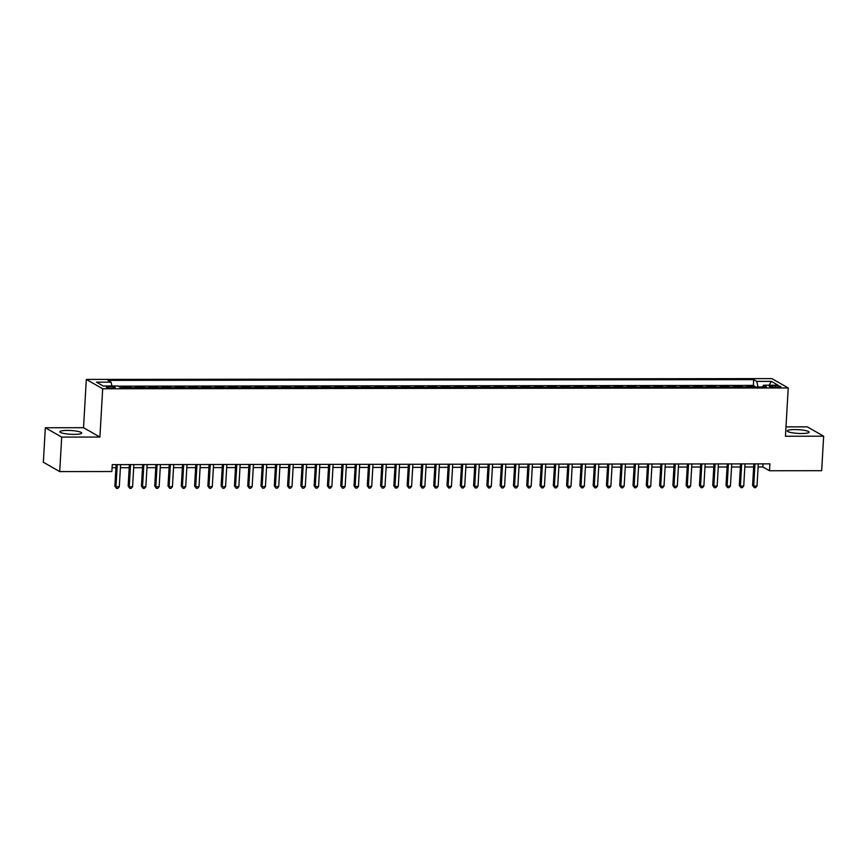<?xml version="1.0" encoding="UTF-8"?>
<svg xmlns="http://www.w3.org/2000/svg" width="867" height="867" viewBox="0 0 867 867"><rect width="100%" height="100%" fill="white"/><g stroke="black" fill="none" stroke-linecap="round" stroke-linejoin="round"><path stroke-width="1.3" d="M74.248 434.378A10.935 1.875 3.3 0 0 81.715 433.034A10.935 1.875 3.3 0 0 67.344 430.433A10.935 1.875 3.3 0 0 59.866 431.777A10.935 1.875 3.3 0 0 74.248 434.378M801.65 433.511A10.935 1.875 3.3 0 0 809.117 432.178A10.935 1.875 3.3 0 0 794.746 429.577A10.935 1.875 3.3 0 0 787.269 430.91A10.935 1.875 3.3 0 0 801.65 433.511M112.211 388.123A4.487 0.769 3.3 0 0 115.278 387.571A4.487 0.769 3.3 0 0 109.383 386.509A4.487 0.769 3.3 0 0 106.316 387.061A4.487 0.769 3.3 0 0 112.211 388.123M45.333 427.745L61.709 437.098L99.9 437.055L83.535 427.702L45.333 427.745L43.35 462.23L59.715 471.594L111.865 471.529L112.266 464.625L769.907 463.856L769.517 470.748L821.667 470.694L823.65 436.199L807.285 426.846L785.99 426.867M83.535 427.702L86.321 379.421L771.868 378.608L788.233 387.961L102.685 388.774L86.321 379.421M748.156 387.018L746.845 386.27L754.81 386.259L754.767 387.007M742.846 387.029L741.534 386.27L741.491 387.029M741.534 386.27L733.558 386.281L734.88 387.04M721.593 387.05L720.271 386.303L728.247 386.292L728.204 387.04M708.306 387.061L706.984 386.314L714.961 386.303L714.917 387.061M695.02 387.083L693.698 386.324L701.674 386.324L701.631 387.072M681.733 387.094L680.411 386.346L688.387 386.335L688.344 387.094M668.446 387.115L667.124 386.357L675.1 386.346L675.057 387.105M655.159 387.126L653.837 386.379L661.814 386.368L661.77 387.126M641.873 387.148L640.561 386.389L648.527 386.379L648.483 387.137M628.586 387.159L627.274 386.411L635.24 386.4L635.197 387.148M615.299 387.181L613.988 386.422L621.953 386.411L621.91 387.17M602.012 387.191L600.701 386.444L608.667 386.433L608.623 387.181M588.726 387.202L587.414 386.454L595.38 386.444L595.336 387.202M575.45 387.224L574.127 386.465L582.104 386.465L582.06 387.213M562.163 387.235L560.841 386.487L568.817 386.476L568.774 387.235M548.876 387.256L547.554 386.498L555.53 386.487L555.487 387.246M535.589 387.267L534.267 386.519L542.243 386.509L542.2 387.267M522.302 387.289L520.98 386.53L528.957 386.519L528.913 387.278M509.016 387.3L507.694 386.552L515.67 386.541L515.627 387.289M495.729 387.321L494.407 386.563L502.383 386.552L502.34 387.311M482.442 387.332L481.131 386.584L489.096 386.574L489.053 387.321M469.155 387.354L467.844 386.595L475.81 386.584L475.766 387.343M455.869 387.365L454.557 386.606L462.523 386.606L462.479 387.354M442.582 387.376L441.27 386.628L449.236 386.617L449.193 387.376M429.295 387.397L427.984 386.639L435.949 386.628L435.906 387.386M416.019 387.408L414.697 386.66L422.673 386.649L422.619 387.408M402.732 387.43L401.41 386.671L409.387 386.66L409.343 387.419M389.446 387.441L388.123 386.693L396.1 386.682L396.056 387.43M376.159 387.462L374.837 386.704L382.813 386.693L382.77 387.451M362.872 387.473L361.55 386.725L369.526 386.715L369.483 387.462M349.585 387.495L348.263 386.736L356.239 386.725L356.196 387.484M336.298 387.506L334.976 386.747L342.953 386.747L342.909 387.495M323.012 387.516L321.7 386.769L329.666 386.758L329.623 387.516M309.725 387.538L308.414 386.78L316.379 386.78L316.336 387.527M296.438 387.549L295.127 386.801L303.092 386.79L303.049 387.549M283.151 387.571L281.84 386.812L289.806 386.801L289.762 387.56M269.865 387.582L268.553 386.834L276.519 386.823L276.475 387.582M256.589 387.603L255.266 386.845L263.232 386.834L263.189 387.592M243.302 387.614L241.98 386.866L249.956 386.855L249.913 387.603M230.015 387.636L228.693 386.877L236.669 386.866L236.626 387.625M216.728 387.647L215.406 386.899L223.383 386.888L223.339 387.636M203.442 387.657L202.119 386.91L210.096 386.899L210.052 387.657M190.155 387.679L188.833 386.92L196.809 386.92L196.766 387.668M176.868 387.69L175.546 386.942L183.522 386.931L183.479 387.69M163.581 387.712L162.27 386.953L170.235 386.942L170.192 387.701M150.294 387.722L148.983 386.975L156.949 386.964L156.905 387.722M137.008 387.744L135.696 386.985L143.662 386.975L143.619 387.733M123.721 387.755L122.41 387.007L130.375 386.996L130.332 387.744M775.174 385.75L772.259 385.75A4.346 0.748 3.3 0 0 769.289 386.281A4.346 0.748 3.3 0 0 775 387.321L777.916 387.311A4.346 0.748 3.3 0 0 780.885 386.78A4.346 0.748 3.3 0 0 775.174 385.75L775.087 387.321M758.018 387.007L756.761 381.382L753.672 379.616L107.974 380.375L111.074 382.152L96.454 382.163L103.184 386.01L117.793 385.988L120.892 387.755L766.58 386.996L763.491 385.23L762.667 387.007M756.761 381.382L771.381 381.372L778.1 385.208L763.491 385.23M754.81 386.259L753.336 385.414L118.085 386.162M130.375 386.996L131.697 387.744M143.662 386.975L144.984 387.733M156.949 386.964L158.271 387.712M170.235 386.942L171.558 387.701M183.522 386.931L184.844 387.679M196.809 386.92L198.131 387.668M210.096 386.899L211.407 387.657M223.383 386.888L224.694 387.636M236.669 386.866L237.981 387.625M249.956 386.855L251.267 387.603M263.232 386.834L264.554 387.592M276.519 386.823L277.841 387.571M289.806 386.801L291.128 387.56M303.092 386.79L304.415 387.538M316.379 386.78L317.701 387.527M329.666 386.758L330.988 387.516M342.953 386.747L344.275 387.495M356.239 386.725L357.562 387.484M369.526 386.715L370.838 387.462M382.813 386.693L384.124 387.451M396.1 386.682L397.411 387.43M409.387 386.66L410.698 387.419M422.673 386.649L423.985 387.397M435.949 386.628L437.271 387.386M449.236 386.617L450.558 387.376M462.523 386.606L463.845 387.354M475.81 386.584L477.132 387.343M489.096 386.574L490.419 387.321M502.383 386.552L503.705 387.311M515.67 386.541L516.992 387.289M528.957 386.519L530.268 387.278M542.243 386.509L543.555 387.256M555.53 386.487L556.842 387.246M568.817 386.476L570.128 387.235M582.104 386.465L583.415 387.213M595.38 386.444L596.702 387.202M608.667 386.433L609.989 387.181M621.953 386.411L623.275 387.17M635.24 386.4L636.562 387.148M648.527 386.379L649.849 387.137M661.814 386.368L663.136 387.115M675.1 386.346L676.423 387.105M688.387 386.335L689.698 387.083M701.674 386.324L702.985 387.072M714.961 386.303L716.272 387.061M728.247 386.292L729.559 387.04M61.709 437.098L59.715 471.594M99.9 437.055L102.685 388.774M788.233 387.961L785.448 436.242L823.65 436.199M758.116 466.966L762.884 466.955L769.517 470.748M112.081 467.725L115.929 467.725M120.394 467.714L129.216 467.703M133.681 467.703L142.502 467.692M146.967 467.681L155.789 467.671M160.254 467.671L169.076 467.66M173.541 467.66L182.363 467.649M186.828 467.638L195.649 467.627M200.114 467.627L208.936 467.616M213.401 467.606L222.223 467.595M226.677 467.595L235.499 467.584M239.964 467.573L248.786 467.562M253.251 467.562L262.072 467.551M266.537 467.541L275.359 467.53M279.824 467.53L288.646 467.519M293.111 467.508L301.933 467.508M306.398 467.497L315.22 467.486M319.685 467.486L328.506 467.476M332.971 467.465L341.793 467.454M346.258 467.454L355.08 467.443M359.545 467.432L368.367 467.421M372.832 467.421L381.653 467.411M386.108 467.4L394.929 467.389M399.394 467.389L408.216 467.378M412.681 467.367L421.503 467.356M425.968 467.356L434.79 467.346M439.255 467.346L448.076 467.335M452.541 467.324L461.363 467.313M465.828 467.313L474.65 467.302M479.115 467.291L487.937 467.28M492.402 467.28L501.224 467.27M505.689 467.259L514.51 467.248M518.975 467.248L527.797 467.237M532.262 467.226L541.084 467.215M545.538 467.215L554.36 467.205M558.825 467.205L567.647 467.194M572.112 467.183L580.933 467.172M585.398 467.172L594.22 467.161M598.685 467.15L607.507 467.14M611.972 467.14L620.794 467.129M625.259 467.118L634.08 467.107M638.546 467.107L647.367 467.096M651.832 467.085L660.654 467.075M665.119 467.075L673.941 467.064M678.406 467.053L687.228 467.053M691.693 467.042L700.514 467.031M704.969 467.031L713.79 467.02M718.255 467.01L727.077 466.999M731.542 466.999L740.364 466.988M744.829 466.977L753.651 466.966M763.058 463.856L762.884 466.955M753.336 385.414L753.672 379.616M111.074 382.152L111.93 385.999M769.105 385.219L771.381 381.372M753.835 463.867L752.589 485.401L753.694 486.04L754.973 463.867M757.021 486.029L755.591 487.644L754.257 487.644L753.694 486.04L757.021 486.029L758.3 463.867M754.257 487.644L752.589 485.401M740.548 463.888L739.302 485.422L740.407 486.051L741.686 463.888M743.734 486.051L742.304 487.655L740.971 487.655L740.407 486.051L743.734 486.051L745.013 463.878M740.971 487.655L739.302 485.422M727.261 463.899L726.015 485.433L727.12 486.073L728.399 463.899M730.447 486.062L729.017 487.666L727.684 487.677L727.12 486.073L730.447 486.062L731.726 463.899M727.684 487.677L726.015 485.433M713.974 463.921L712.728 485.455L713.834 486.084L715.112 463.921M717.161 486.084L715.73 487.688L714.397 487.688L713.834 486.084L717.161 486.084L718.44 463.91M714.397 487.688L712.728 485.455M700.688 463.932L699.441 485.466L700.558 486.105L701.826 463.932M703.874 486.094L702.443 487.698L701.11 487.698L700.558 486.105L703.874 486.094L705.153 463.932M701.11 487.698L699.441 485.466M687.401 463.953L686.165 485.487L687.271 486.116L688.55 463.953M690.587 486.116L689.157 487.72L687.824 487.72L687.271 486.116L690.587 486.116L691.866 463.943M687.824 487.72L686.165 485.487M674.114 463.964L672.879 485.498L673.984 486.138L675.263 463.964M677.3 486.127L675.87 487.731L674.537 487.731L673.984 486.138L677.3 486.127L678.579 463.964M674.537 487.731L672.879 485.498M660.827 463.986L659.592 485.52L660.697 486.149L661.976 463.975M664.014 486.149L662.583 487.753L661.261 487.753L660.697 486.149L664.014 486.149L665.292 463.975M661.261 487.753L659.592 485.52M647.541 463.997L646.305 485.531L647.411 486.159L648.689 463.997M650.727 486.159L649.296 487.763L647.974 487.763L647.411 486.159L650.727 486.159L652.006 463.997M647.974 487.763L646.305 485.531M634.254 464.008L633.018 485.553L634.124 486.181L635.403 464.008M637.44 486.17L636.01 487.785L634.687 487.785L634.124 486.181L637.44 486.17L638.719 464.008M634.687 487.785L633.018 485.553M620.978 464.029L619.732 485.563L620.837 486.192L622.116 464.029M624.153 486.192L622.723 487.796L621.401 487.796L620.837 486.192L624.153 486.192L625.432 464.018M621.401 487.796L619.732 485.563M607.691 464.04L606.445 485.574L607.55 486.214L608.829 464.04M610.877 486.203L609.436 487.807L608.114 487.818L607.55 486.214L610.877 486.203L612.156 464.04M608.114 487.818L606.445 485.574M594.404 464.062L593.158 485.596L594.263 486.224L595.542 464.062M597.591 486.224L596.16 487.828L594.827 487.828L594.263 486.224L597.591 486.224L598.869 464.051M594.827 487.828L593.158 485.596M581.118 464.073L579.871 485.607L580.977 486.246L582.256 464.073M584.304 486.235L582.873 487.839L581.54 487.85L580.977 486.246L584.304 486.235L585.583 464.073M581.54 487.85L579.871 485.607M567.831 464.094L566.584 485.628L567.69 486.257L568.969 464.094M571.017 486.257L569.586 487.861L568.253 487.861L567.69 486.257L571.017 486.257L572.296 464.083M568.253 487.861L566.584 485.628M554.544 464.105L553.298 485.639L554.403 486.279L555.682 464.105M557.73 486.268L556.3 487.872L554.967 487.872L554.403 486.279L557.73 486.268L559.009 464.105M554.967 487.872L553.298 485.639M541.257 464.127L540.011 485.661L541.127 486.289L542.395 464.127M544.443 486.289L543.013 487.893L541.68 487.893L541.127 486.289L544.443 486.289L545.722 464.116M541.68 487.893L540.011 485.661M527.97 464.138L526.735 485.672L527.84 486.3L529.119 464.138M531.157 486.3L529.726 487.904L528.393 487.904L527.84 486.3L531.157 486.3L532.436 464.138M528.393 487.904L526.735 485.672M514.684 464.159L513.448 485.693L514.554 486.322L515.832 464.148M517.87 486.322L516.439 487.926L515.106 487.926L514.554 486.322L517.87 486.322L519.149 464.148M515.106 487.926L513.448 485.693M501.397 464.17L500.161 485.704L501.267 486.333L502.546 464.17M504.583 486.333L503.153 487.937L501.83 487.937L501.267 486.333L504.583 486.333L505.862 464.159M501.83 487.937L500.161 485.704M488.11 464.181L486.875 485.715L487.98 486.354L489.259 464.181M491.296 486.344L489.866 487.958L488.544 487.958L487.98 486.354L491.296 486.344L492.575 464.181M488.544 487.958L486.875 485.715M474.823 464.203L473.588 485.737L474.693 486.365L475.972 464.203M478.01 486.365L476.579 487.969L475.257 487.969L474.693 486.365L478.01 486.365L479.288 464.192M475.257 487.969L473.588 485.737M461.547 464.213L460.301 485.748L461.407 486.387L462.685 464.213M464.723 486.376L463.292 487.98L461.97 487.991L461.407 486.387L464.723 486.376L466.002 464.213M461.97 487.991L460.301 485.748M448.261 464.235L447.014 485.769L448.12 486.398L449.399 464.235M451.447 486.398L450.006 488.002L448.683 488.002L448.12 486.398L451.447 486.398L452.726 464.224M448.683 488.002L447.014 485.769M434.974 464.246L433.728 485.78L434.833 486.42L436.112 464.246M438.16 486.409L436.73 488.013L435.397 488.013L434.833 486.42L438.16 486.409L439.439 464.246M435.397 488.013L433.728 485.78M421.687 464.268L420.441 485.802L421.546 486.43L422.825 464.268M424.873 486.43L423.443 488.034L422.11 488.034L421.546 486.43L424.873 486.43L426.152 464.257M422.11 488.034L420.441 485.802M408.4 464.278L407.154 485.813L408.259 486.441L409.538 464.278M411.587 486.441L410.156 488.045L408.823 488.045L408.259 486.441L411.587 486.441L412.865 464.278M408.823 488.045L407.154 485.813M395.114 464.3L393.867 485.834L394.973 486.463L396.252 464.289M398.3 486.463L396.869 488.067L395.536 488.067L394.973 486.463L398.3 486.463L399.579 464.289M395.536 488.067L393.867 485.834M381.827 464.311L380.58 485.845L381.686 486.474L382.965 464.311M385.013 486.474L383.582 488.078L382.249 488.078L381.686 486.474L385.013 486.474L386.292 464.311M382.249 488.078L380.58 485.845M368.54 464.322L367.305 485.856L368.41 486.495L369.689 464.322M371.726 486.485L370.296 488.099L368.963 488.099L368.41 486.495L371.726 486.485L373.005 464.322M368.963 488.099L367.305 485.856M355.253 464.344L354.018 485.878L355.123 486.506L356.402 464.344M358.439 486.506L357.009 488.11L355.676 488.11L355.123 486.506L358.439 486.506L359.718 464.333M355.676 488.11L354.018 485.878M341.966 464.354L340.731 485.888L341.836 486.528L343.115 464.354M345.153 486.517L343.722 488.121L342.4 488.132L341.836 486.528L345.153 486.517L346.432 464.354M342.4 488.132L340.731 485.888M328.68 464.376L327.444 485.91L328.55 486.539L329.828 464.376M331.866 486.539L330.435 488.143L329.113 488.143L328.55 486.539L331.866 486.539L333.145 464.365M329.113 488.143L327.444 485.91M315.393 464.387L314.157 485.921L315.263 486.56L316.542 464.387M318.579 486.55L317.149 488.154L315.826 488.154L315.263 486.56L318.579 486.55L319.858 464.387M315.826 488.154L314.157 485.921M302.117 464.409L300.871 485.943L301.976 486.571L303.255 464.409M305.292 486.571L303.862 488.175L302.54 488.175L301.976 486.571L305.292 486.571L306.571 464.398M302.54 488.175L300.871 485.943M288.83 464.419L287.584 485.953L288.689 486.582L289.968 464.419M292.016 486.582L290.575 488.186L289.253 488.186L288.689 486.582L292.016 486.582L293.284 464.419M289.253 488.186L287.584 485.953M275.543 464.441L274.297 485.975L275.403 486.604L276.681 464.43M278.73 486.604L277.299 488.208L275.966 488.208L275.403 486.604L278.73 486.604L280.008 464.43M275.966 488.208L274.297 485.975M262.257 464.452L261.01 485.986L262.116 486.615L263.395 464.452M265.443 486.615L264.012 488.219L262.679 488.219L262.116 486.615L265.443 486.615L266.722 464.452M262.679 488.219L261.01 485.986M248.97 464.463L247.724 486.008L248.829 486.636L250.108 464.463M252.156 486.625L250.726 488.24L249.393 488.24L248.829 486.636L252.156 486.625L253.435 464.463M249.393 488.24L247.724 486.008M235.683 464.484L234.437 486.019L235.542 486.647L236.821 464.484M238.869 486.647L237.439 488.251L236.106 488.251L235.542 486.647L238.869 486.647L240.148 464.474M236.106 488.251L234.437 486.019M222.396 464.495L221.15 486.029L222.255 486.669L223.534 464.495M225.583 486.658L224.152 488.262L222.819 488.273L222.255 486.669L225.583 486.658L226.861 464.495M222.819 488.273L221.15 486.029M209.11 464.517L207.874 486.051L208.98 486.68L210.258 464.517M212.296 486.68L210.865 488.284L209.532 488.284L208.98 486.68L212.296 486.68L213.575 464.506M209.532 488.284L207.874 486.051M195.823 464.528L194.587 486.062L195.693 486.701L196.972 464.528M199.009 486.69L197.578 488.294L196.245 488.294L195.693 486.701L199.009 486.69L200.288 464.528M196.245 488.294L194.587 486.062M182.536 464.549L181.301 486.084L182.406 486.712L183.685 464.549M185.722 486.712L184.292 488.316L182.97 488.316L182.406 486.712L185.722 486.712L187.001 464.539M182.97 488.316L181.301 486.084M169.249 464.56L168.014 486.094L169.119 486.734L170.398 464.56M172.435 486.723L171.005 488.327L169.683 488.327L169.119 486.734L172.435 486.723L173.714 464.56M169.683 488.327L168.014 486.094M155.962 464.582L154.727 486.116L155.832 486.745L157.111 464.571M159.149 486.745L157.718 488.349L156.396 488.349L155.832 486.745L159.149 486.745L160.428 464.571M156.396 488.349L154.727 486.116M142.687 464.593L141.44 486.127L142.546 486.755L143.824 464.593M145.862 486.755L144.431 488.359L143.109 488.359L142.546 486.755L145.862 486.755L147.141 464.593M143.109 488.359L141.44 486.127M129.4 464.614L128.153 486.149L129.259 486.777L130.538 464.604M132.586 486.766L131.145 488.381L129.822 488.381L129.259 486.777L132.586 486.766L133.854 464.604M129.822 488.381L128.153 486.149M116.113 464.625L114.867 486.159L115.972 486.788L117.251 464.625M119.299 486.788L117.869 488.392L116.536 488.392L115.972 486.788L119.299 486.788L120.578 464.614M116.536 488.392L114.867 486.159M772.172 387.159L772.259 385.75"/></g></svg>
